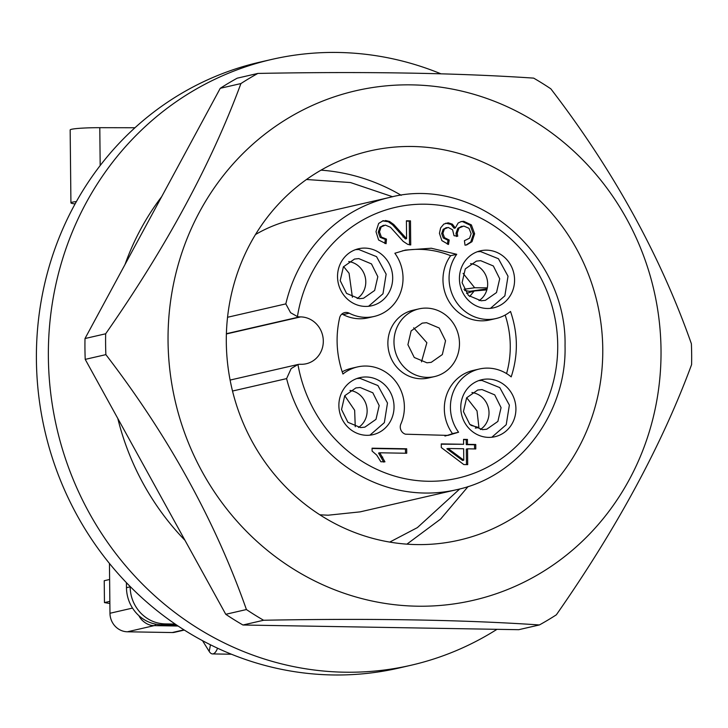 <?xml version="1.0" encoding="UTF-8"?>
<svg xmlns="http://www.w3.org/2000/svg" width="728" height="728" viewBox="0 0 728 728"><rect width="100%" height="100%" fill="white"/><g stroke="black" fill="none" stroke-linecap="round" stroke-linejoin="round"><path stroke-width="1.09" d="M421.494 361.852L426.863 342.706L413.677 327.818M427.09 377.368A34.735 32.642 77.1 0 0 434.498 376.594A34.735 32.642 77.1 0 0 459.222 339.339A34.735 32.642 77.1 0 0 426.362 308.108A34.735 32.642 77.1 0 0 418.946 308.881A34.735 32.642 77.1 0 0 394.23 346.137A34.735 32.642 77.1 0 0 427.09 377.368M426.936 362.79L414.259 357.484L407.917 344.708L411.111 330.921L422.222 323.132L426.517 322.686L439.184 327.991L445.536 340.768L442.342 354.554L431.231 362.344L426.936 362.79M227.555 317.272L285.822 303.885A149.923 140.886 -102.9 0 1 389.507 197.461C474.401 174.665 567.13 253.126 565.037 345.691C566.885 413.358 519.41 476.503 456.629 489.698A149.923 140.886 -102.9 0 1 424.633 493.047A149.923 140.886 -102.9 0 1 286.604 378.615L291.164 368.568L297.952 364.491A10.975 10.31 -102.9 0 1 300.136 364.273L301.146 364.291A23.769 22.331 -102.9 0 0 306.215 363.763A23.769 22.331 -102.9 0 0 323.132 338.274A23.769 22.331 -102.9 0 0 300.646 316.898L226.39 333.961M230.112 380.071L297.952 364.491A138.957 130.576 -102.9 0 0 439.539 480.935A138.957 130.576 -102.9 0 0 557.721 344.963A138.957 130.576 -102.9 0 0 436.645 204.923A138.957 130.576 -102.9 0 0 297.443 316.598A10.975 10.31 77.1 0 0 299.636 316.889L300.646 316.898M285.822 303.885L290.581 312.694L297.443 316.598M369.915 435.171L384.339 422.659L387.487 403.039L377.896 385.54L360.06 378.378L356.902 378.524M360.151 387.496L355.865 387.942L344.744 395.732L341.55 409.509L347.902 422.295L360.578 427.6L364.865 427.145L375.985 419.355L379.179 405.578L372.827 392.792L360.151 387.496M350.022 390.445A20.111 18.901 -102.9 0 1 366.594 406.115A20.111 18.901 -102.9 0 1 358.522 427.445M490.454 308.354L504.868 295.841L508.017 276.221L498.425 258.722L480.589 251.57L477.441 251.706M480.689 260.679L476.394 261.125L465.274 268.914L462.089 282.701L468.432 295.477L481.108 300.782L485.403 300.327L496.514 292.547L499.708 278.76L493.356 265.984L480.689 260.679M470.552 263.636A20.111 18.901 -102.9 0 1 487.123 279.297A20.111 18.901 -102.9 0 1 479.051 300.628M368.568 306.288L382.983 293.766L386.14 274.147L376.54 256.647L358.713 249.495L355.555 249.631M358.804 258.604L354.509 259.059L343.398 266.839L340.204 280.626L346.555 293.411L359.223 298.707L363.518 298.262L374.638 290.472L377.823 276.695L371.48 263.909L358.804 258.604M348.676 261.561A20.111 18.901 -102.9 0 1 365.247 277.222A20.111 18.901 -102.9 0 1 357.166 298.553M491.8 437.246L506.215 424.724L509.373 405.105L499.772 387.605L481.945 380.453L478.787 380.589M482.036 389.571L477.741 390.017L466.63 397.806L463.436 411.584L469.788 424.369L482.455 429.666L486.75 429.22L497.87 421.43L501.064 407.653L494.712 394.867L482.036 389.571M471.908 392.519A20.111 18.901 -102.9 0 1 488.479 408.19A20.111 18.901 -102.9 0 1 480.398 429.511M474.565 448.939L474.52 444.762L466.266 444.626L466.22 439.703L463.554 439.657M463.599 444.28L463.545 439.357L467.44 439.43L467.485 444.344L475.739 444.48L475.784 448.958L467.54 448.821L467.704 464.628L463.809 464.564L441.305 447.565L441.268 443.898L463.599 444.28L441.268 444.198M466.475 464.61L466.32 449.094L467.54 448.821M448.093 448.484L446.874 448.767L462.544 460.451L463.763 460.169L463.645 448.748L448.093 448.484L463.763 460.169M392.565 224.806L393.775 224.524L406.588 238.666L405.378 238.939L392.538 224.779L388.297 221.731L382.537 220.884M384.894 243.498L385.258 239.376L380.162 237.337L378.269 232.15L379.934 227.218L383.483 225.407M409.509 244.872L409.263 221.148L406.406 221.094M466.02 245.063L470.779 241.969L473.4 234.043L470.17 225.198L462.498 221.576L460.788 221.685M455.3 227.964L458.185 222.986L461.215 221.567L463.718 221.303L471.389 224.916L474.62 233.761L471.999 241.696L466.657 244.936L465.019 245.181L464.419 240.704L469.587 238.165L471.125 233.679L468.996 228.31L463.845 226.053L459.059 227.982L457.22 233.078L457.73 236.227L454.017 235.69L452.589 229.793L448.23 227.427L444.389 229.029L442.906 233.306L444.508 237.683L449.203 240.003L448.494 244.462L441.86 240.613L439.439 233.333L440.631 227.882L443.843 224.069L448.266 222.814L452.352 224.151L455.3 227.964L454.09 228.246L451.132 224.424L445.718 223.187M447.365 244.144L447.984 240.276L443.288 237.965L441.687 233.588L443.17 229.311L446.382 227.728M456.511 236.509L456.001 233.36L457.839 228.264L461.898 226.353M405.505 453.235L405.46 449.058L372.072 448.494M383.738 462.107L378.542 453.071L379.761 452.789L384.957 461.825L380.853 461.752L376.758 455.127L372.099 451.078L372.072 448.193L406.679 448.776L406.724 453.253L379.761 452.789M389.507 197.461L293.011 219.619A149.923 140.886 77.1 0 0 255.483 234.543M344.744 395.723L354.654 410.283L355.255 426.708M466.53 293.393L474.228 290.973L469.651 296.542M486.85 289.89L474.228 290.973M464.564 290.445L469.587 291.346L487.123 288.852M463.964 289.271L474.665 287.751L487.323 287.869M463.081 273.355L474.665 287.742M343.589 266.557L349.067 273.255L352.398 297.251M475.311 428.073L478.915 427.518L470.916 425.361M466.675 397.734L477.022 410.911L478.915 427.518M556.347 614.814A310.82 292.074 -102.9 0 1 547.957 620.029A310.82 292.074 -102.9 0 1 539.384 624.952L518.727 629.693L242.943 625.006A310.82 292.074 -102.9 0 1 225.762 614.295L85.222 359.377A310.82 292.074 -102.9 0 1 85.003 338.529L220.247 88.306A310.82 292.074 -102.9 0 1 237.21 78.178L257.876 73.428C365.447 71.399 457.375 72.964 533.66 78.123A310.82 292.074 -102.9 0 1 550.841 88.834C613.331 170.206 660.178 255.182 691.382 343.743A310.82 292.074 -102.9 0 1 691.6 364.591C662.162 444.408 617.08 527.809 556.347 614.814M539.384 624.952C463.108 619.792 371.18 618.227 263.6 620.256A310.82 292.074 -102.9 0 1 246.419 609.545C215.224 520.984 168.377 436.017 105.879 354.636A310.82 292.074 -102.9 0 1 105.66 333.788C166.393 246.792 211.475 163.381 240.913 83.565A310.82 292.074 -102.9 0 1 249.304 78.351A310.82 292.074 -102.9 0 1 257.876 73.428M240.913 83.565L220.247 88.306M105.66 333.788L85.003 338.529M109.455 563.454L109.974 613.267A18.282 17.181 -102.9 0 0 115.16 626.244A18.282 17.181 -102.9 0 0 127.409 631.786L172.218 632.55A10.975 10.31 77.1 0 0 174.565 632.304L184.311 630.066M175.184 624.069L164.983 623.896C155.519 623.587 147.356 619.883 140.495 612.803C133.825 605.505 130.367 596.86 130.13 586.85L130.121 586.477M126.417 582.673L126.472 587.687A36.564 34.362 77.1 0 0 136.837 613.64A36.564 34.362 77.1 0 0 161.325 624.733L176.549 624.988M217.554 648.202A21.94 7.307 91 0 1 212.512 653.917A21.94 7.307 91 0 1 209.2 651.414L202.521 640.676M75.093 203.904A25.598 1.984 -0.6 0 1 70.925 202.857L70.161 129.948A25.598 1.984 -0.6 0 1 99.791 127.682L134.962 127.746M70.925 202.857A25.598 1.984 -0.6 0 1 76.385 201.574M109.873 603.512L104.459 602.593L104.231 580.716L109.628 579.479M104.459 602.593L109.855 601.355M440.968 73.828A310.82 292.074 77.1 0 0 271.826 59.405L259.851 62.153A310.82 292.074 77.1 0 0 180.098 94.24A310.82 292.074 77.1 0 0 185.731 630.949A310.82 292.074 77.1 0 0 398.999 668.022L410.974 665.265A310.82 292.074 77.1 0 0 496.987 629.32M271.826 59.405A310.82 292.074 77.1 0 0 51.078 311.875A310.82 292.074 77.1 0 0 197.707 628.2A310.82 292.074 77.1 0 0 410.974 665.265M184.985 540.34A255.974 240.531 -102.9 0 1 117.809 418.5M125.025 264.482A255.974 240.531 -102.9 0 1 161.725 196.587M105.879 354.636L85.222 359.377M246.419 609.545L225.762 614.295M263.6 620.256L242.943 625.006M540.149 573.364A261.452 245.691 -102.9 0 1 202.439 472.235A261.452 245.691 -102.9 0 1 288.925 117.709A261.452 245.691 -102.9 0 1 626.635 218.837A261.452 245.691 -102.9 0 1 540.149 573.364M322.231 516.316A199.654 187.615 77.1 0 0 459.231 540.13A199.654 187.615 77.1 0 0 601.028 377.95A199.654 187.615 77.1 0 0 506.843 174.756A199.654 187.615 77.1 0 0 369.842 150.951A199.654 187.615 77.1 0 0 228.046 313.122A199.654 187.615 77.1 0 0 322.231 516.316M406.897 544.153L440.649 519.037L468.113 486.513M401.237 195.313A199.654 187.615 77.1 0 0 321.002 170.161M472.918 290.872L472.909 291.382M319.856 514.805L328.137 515.206L360.132 511.866L456.629 489.698M406.679 448.776L405.46 449.058M463.718 221.303L462.498 221.576M448.266 222.814L447.047 223.096M449.203 240.003L447.984 240.276M442.906 233.306L441.687 233.588M457.22 233.078L456.001 233.36M406.588 238.666L406.406 220.793L410.474 220.866L410.729 244.954L407.78 244.381L403.166 241.35L390.499 227.273L385.385 225.107L381.154 226.936L379.488 231.868L381.381 237.055L386.477 239.103L386.077 243.707L378.624 240.022L375.994 231.695L378.651 223.432L383.146 220.721L384.22 220.775M385.44 220.493L389.526 221.448L393.757 224.497M386.477 239.103L385.258 239.376M379.488 231.868L378.269 232.15M410.474 220.866L409.263 221.148M475.739 444.48L474.52 444.762M467.485 444.344L466.266 444.626M467.44 439.43L466.22 439.703M488.033 379.051A29.256 27.491 -102.9 0 1 515.706 405.36A29.256 27.491 -102.9 0 1 494.894 436.727A29.256 27.491 -102.9 0 1 488.643 437.382A29.256 27.491 -102.9 0 1 460.979 411.083A29.256 27.491 -102.9 0 1 481.79 379.707A29.256 27.491 -102.9 0 1 488.033 379.051M364.801 248.093A29.256 27.491 -102.9 0 1 392.474 274.392A29.256 27.491 -102.9 0 1 371.653 305.769A29.256 27.491 -102.9 0 1 365.411 306.424A29.256 27.491 -102.9 0 1 337.746 280.116A29.256 27.491 -102.9 0 1 358.558 248.749A29.256 27.491 -102.9 0 1 364.801 248.093M486.686 250.168A29.256 27.491 -102.9 0 1 514.359 276.467A29.256 27.491 -102.9 0 1 493.539 307.844A29.256 27.491 -102.9 0 1 487.296 308.49A29.256 27.491 -102.9 0 1 459.632 282.191A29.256 27.491 -102.9 0 1 480.444 250.814A29.256 27.491 -102.9 0 1 486.686 250.168M366.157 376.986A29.256 27.491 -102.9 0 1 393.821 403.285A29.256 27.491 -102.9 0 1 373.009 434.661A29.256 27.491 -102.9 0 1 366.766 435.308A29.256 27.491 -102.9 0 1 339.093 409.009A29.256 27.491 -102.9 0 1 359.914 377.632A29.256 27.491 -102.9 0 1 366.157 376.986M511.192 376.876A40.222 37.801 77.1 0 0 479.333 369.014A40.222 37.801 77.1 0 0 458.585 432.223L448.011 435.399L405.523 434.197A7.316 6.87 77.1 0 1 400.891 423.933A40.222 37.801 77.1 0 0 395.732 381.49A40.222 37.801 77.1 0 0 357.457 366.939A40.222 37.801 77.1 0 0 342.943 374.019C336.482 355.491 335.371 336.755 339.63 317.827A7.316 6.87 77.1 0 1 349.222 313.204A40.222 37.801 77.1 0 0 374.11 316.462A40.222 37.801 77.1 0 0 394.858 253.253L405.441 250.077L431.276 248.23L456.729 254.299A40.222 37.801 77.1 0 0 455.309 300.455A40.222 37.801 77.1 0 0 495.995 318.536A40.222 37.801 77.1 0 0 510.51 311.457C518.063 333.388 518.3 355.191 511.192 376.876M374.11 316.462L368.022 317.863A40.222 37.801 -102.9 0 1 343.125 314.605A7.316 6.87 -102.9 0 0 341.823 314.096M456.729 254.299L450.632 255.701A95.077 89.344 -102.9 0 0 402.411 250.832M495.995 318.536L489.899 319.929A40.222 37.801 -102.9 0 1 449.212 301.856A40.222 37.801 -102.9 0 1 450.632 255.701M505.159 315.042A95.077 89.344 -102.9 0 1 506.561 373.582M458.585 432.223L452.498 433.624A40.222 37.801 -102.9 0 1 473.245 370.416L479.333 369.014M452.498 433.624A95.077 89.344 -102.9 0 1 444.945 436.045M342.196 371.835A40.222 37.801 -102.9 0 1 351.36 368.341L357.457 366.939M418.946 308.881L412.858 310.283A34.735 32.642 77.1 0 0 388.133 347.538A34.735 32.642 77.1 0 0 420.993 378.769A34.735 32.642 77.1 0 0 428.41 377.996L434.498 376.594M226.399 333.706L299.636 316.889M132.523 608.089L109.974 613.267M127.409 631.786L154.218 625.625C149.822 625.616 145.746 623.769 141.978 620.083A18.282 17.181 -102.9 0 1 138.875 615.642M130.13 586.85L126.472 587.687M161.325 624.733L164.983 623.896M100.182 165.52L99.791 127.682M183.975 629.847L172.218 632.55M155.801 624.169A10.975 3.658 -89 0 1 154.218 625.625L178.096 626.035M209.2 651.414L210.456 644.79M232.523 391.036L286.604 378.615M382.71 457.084L381.49 457.357M471.389 224.916L470.17 225.198M474.62 233.761L473.4 234.043M471.999 241.696L470.779 241.969M404.277 236.736L403.057 237.01M399.899 231.495L398.68 231.768M349.222 313.204L343.125 314.605M389.744 542.087L417.371 527.618L459.778 488.934M392.683 196.769L350.496 182.546L306.47 179.498M212.512 653.917L231.449 654.235M446.928 227.6L445.709 227.882M462.198 226.281L460.979 226.563M384.011 225.289L382.791 225.571"/></g></svg>
